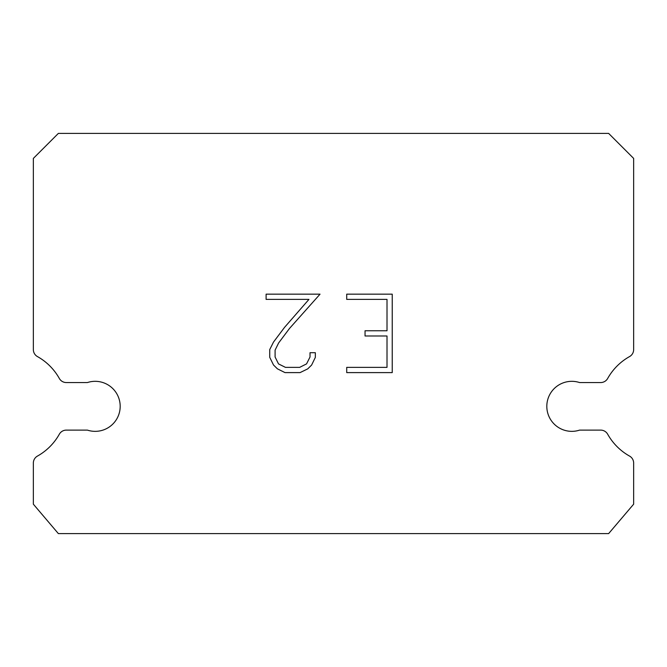 <?xml version="1.0" encoding="UTF-8"?>
<svg xmlns="http://www.w3.org/2000/svg" width="667" height="667" viewBox="0 0 667 667"><rect width="100%" height="100%" fill="white"/><g stroke="black" fill="none" stroke-linecap="round" stroke-linejoin="round"><path stroke-width="1" d="M564.074 382.558A25.012 25.012 0 0 1 579.59 382.558L600.692 382.558A8.004 8.004 0 0 0 607.67 378.464A57.029 57.029 0 0 1 629.556 356.578A8.004 8.004 0 0 0 633.65 349.591L633.65 158.412L608.638 133.4L58.362 133.4L33.35 158.412L33.35 349.591A8.004 8.004 0 0 0 37.444 356.578A57.029 57.029 0 0 1 59.33 378.464A8.004 8.004 0 0 0 66.308 382.558L87.41 382.558A25.012 25.012 0 0 1 118.951 398.574A25.012 25.012 0 0 1 87.41 430.115L66.308 430.115A8.004 8.004 0 0 0 59.33 434.2A57.029 57.029 0 0 1 37.444 456.086A8.004 8.004 0 0 0 33.35 463.073L33.35 504.177L58.362 533.6L608.638 533.6L633.65 504.177L633.65 463.073A8.004 8.004 0 0 0 629.556 456.086A57.029 57.029 0 0 1 607.67 434.2A8.004 8.004 0 0 0 600.692 430.115L579.59 430.115A25.012 25.012 0 0 1 548.049 414.099A25.012 25.012 0 0 1 564.074 382.558M387.01 367.367L387.01 335.993L365.049 335.993L365.049 330.765L387.01 330.765L387.01 299.391L346.715 299.391L346.715 294.164L392.238 294.164L392.238 372.603L346.715 372.603L346.715 367.367L387.01 367.367M315.333 352.71L315.333 357.412L311.606 365.074L307.729 368.876L300.067 372.603L285.001 372.603L277.397 368.818L273.512 364.991L269.735 357.329L269.735 349.566L273.512 342.063L284.592 327.314L308.954 299.391L266.108 299.391L266.108 294.164L320.035 294.164L289.495 328.464L278.623 342.963L275.096 350.117L275.096 357.003L278.514 363.907L285.459 367.367L299.658 367.367L306.553 363.89L310.022 357.003L310.022 352.71L315.333 352.71"/></g></svg>
